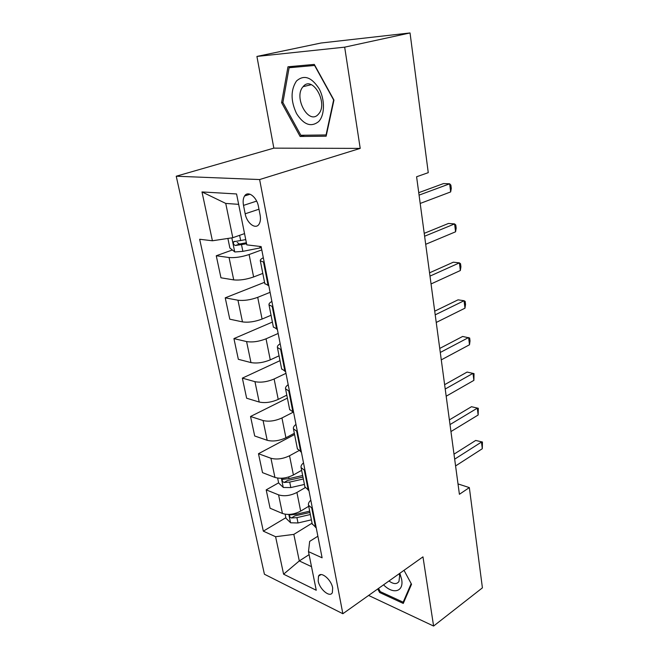 <?xml version="1.0" encoding="UTF-8"?>
<svg xmlns="http://www.w3.org/2000/svg" width="659" height="659" viewBox="0 0 659 659"><rect width="100%" height="100%" fill="white"/><g stroke="black" fill="none" stroke-linecap="round" stroke-linejoin="round"><path stroke-width="0.99" d="M332.663 587.935C331.304 579.467 320.735 570.809 318.503 576.197L318.19 580.974C319.549 589.319 330.044 598.043 332.35 592.606L332.663 587.935M176.233 176.217L264.424 574.236L342.853 613.727L259.621 179.553L176.233 176.217L273.839 148.143L360.218 148.39L344.673 47.16L256.919 56.435L273.839 148.143M256.919 56.435L321.007 43.016L410.038 32.95L344.673 47.16M410.038 32.95L428.259 172.658L416.595 176.769L459.405 494.291L469.34 487.594L458.013 483.92M243.509 205.394L245.181 213.796C246.804 223.212 255.676 229.925 259.061 224.142C260.437 221.894 260.791 218.854 260.107 215.023L258.443 206.473C256.845 196.926 247.941 190.286 244.588 195.978C243.138 198.31 242.776 201.448 243.509 205.394L256.648 201.102M238.657 204.348L225.74 203.425L232.8 237.71L212.412 240.774L199.669 239.258L263.328 531.154L285.858 517.702M212.412 240.774L201.992 191.934L236.565 193.96L246.804 244.868L261.137 246.573L322.103 557.811L308.486 551.632L316.254 590.258L283.592 574.178L275.594 536.714L263.328 531.154M368.603 595.448L433.597 626.05L482.413 587.853L469.34 487.594M433.597 626.05L422.971 556.855L342.853 613.727M360.218 148.39L259.621 179.553M308.486 551.632L309.672 541.377L317.877 536.22M309.096 554.656L299.293 560.933L311.509 566.658M244.538 233.607L232.8 237.71M261.78 249.876L249.102 254.531C241.688 256.985 234.999 257.982 229.052 257.521L216.259 255.766L232.363 249.983M262.801 273.411L253.616 276.961C246.277 279.498 239.645 280.479 233.723 279.894L220.963 277.801L216.259 255.766M270.099 292.324L257.71 297.341C250.445 299.96 243.863 300.916 237.957 300.216L225.23 297.835L264.556 282.307M271.055 315.257L262.076 319.063C254.893 321.765 248.361 322.704 242.479 321.889L229.785 319.187L225.23 297.835M278.156 333.462L266.038 338.808C258.938 341.576 252.455 342.499 246.59 341.576L233.929 338.602L272.398 322.07M279.054 355.819L270.272 359.863C263.246 362.705 256.812 363.611 250.972 362.582L238.344 359.312L233.929 338.602M285.965 373.34L274.119 378.991C267.159 381.907 260.775 382.805 254.951 381.668L242.355 378.134L280.009 360.654M286.813 395.145L278.222 399.403C271.335 402.394 264.992 403.267 259.201 402.031L246.639 398.225L242.355 378.134M293.033 412.287L281.945 417.963C275.132 421.01 268.839 421.875 263.065 420.541L250.535 416.488L287.398 398.127M294.334 433.301L285.924 437.765C279.185 440.879 272.933 441.728 267.183 440.294L254.695 435.986L250.535 416.488M298.642 450.789L289.54 455.764C282.868 458.944 276.665 459.776 270.931 458.26L258.476 453.713L294.581 434.52M301.641 470.328L293.403 474.982C286.797 478.22 280.635 479.035 274.935 477.429L262.513 472.643L258.476 453.713M305.117 487.693L296.912 492.454C290.372 495.749 284.251 496.548 278.568 494.86L266.187 489.859L278.625 482.841M308.733 506.285L300.669 511.112C294.186 514.465 288.115 515.247 282.447 513.476L270.099 508.246L266.187 489.859M312.061 523.172L293.832 534.383L299.293 560.933L283.592 574.178M264.226 262.34L260.313 260.783C260.066 259.885 261.071 258.872 263.32 257.735M268.79 285.627L264.819 283.642M272.925 306.773L269.004 304.87C268.732 303.824 269.688 302.679 271.879 301.435M277.34 329.294L273.361 326.938M281.344 349.748L277.414 347.524C277.118 346.346 278.04 345.085 280.166 343.734M285.619 371.552L281.624 368.851M289.499 391.355L285.561 388.826C285.24 387.525 286.121 386.149 288.197 384.708M293.634 412.468L289.631 409.445M297.39 431.645L293.453 428.836C293.115 427.419 293.955 425.936 295.973 424.404M301.394 452.099L297.39 448.779M305.035 470.691L301.105 467.61C300.743 466.086 301.542 464.513 303.511 462.898M308.923 490.518L304.911 486.91M312.457 508.534L308.519 505.214C308.14 503.583 308.906 501.919 310.826 500.222M275.594 536.714L293.832 534.383M316.221 527.76L312.209 523.897M225.74 203.425L201.992 191.934M281.599 102.672L300.125 136.471L326.139 136.199L333.956 100.086L314.285 64.409L287.975 66.781L281.599 102.672L282.925 102.343M377.731 588.965L379.633 592.499L403.267 603.43L411.537 584.261L404.008 570.315L411.183 583.619L403.176 602.194L380.268 591.634L378.53 588.396M304.532 135.219L300.125 136.471M380.622 591.798L379.633 592.499M419.066 195.13L449.66 183.803L450.665 191.917L420.195 203.45M418.737 192.675L443.474 183.581L449.66 183.803L450.888 185.138L451.283 188.367L450.665 191.917M227.89 238.443L229.867 247.99L234.843 251.969L242.866 251.351L261.351 247.677M245.741 239.612L233.665 241.729C233.022 243.55 233.616 244.802 235.444 245.486L246.581 243.781M246.375 242.751L239.497 244.044L237.207 242.487M424.61 236.227L454.603 223.912L455.575 231.795L425.698 244.3M424.223 233.344L448.474 223.45L454.603 223.912L455.789 225.007L456.168 228.146L455.575 231.795M429.989 276.113L459.405 262.867L460.344 270.528L431.044 283.955M429.544 272.826L453.334 262.191L459.405 262.867L460.542 263.748L460.921 266.804L460.344 270.528M435.212 314.845L464.068 300.726L464.982 308.173L436.242 322.457M434.718 311.172L458.054 299.837L464.068 300.726L465.172 301.402L465.534 304.367L464.982 308.173M440.286 352.466L468.607 337.532L469.496 344.772L441.283 359.863M439.742 348.438L462.651 336.452L469.669 338.018L470.024 340.901L469.496 344.772M318.684 121.544C324.862 115.144 325.109 99.493 318.964 88.479C311.328 76.93 303.815 74.459 296.435 81.065C290.603 90.069 290.644 100.918 296.558 113.603C303.774 124.856 311.155 127.508 318.684 121.544M318.305 114.304L318.618 113.949C328.569 103.241 312.333 74.755 303.107 86.667L303.099 86.675C293.148 97.194 308.733 125.572 318.305 114.304M282.9 102.499L289.103 67.737L314.598 65.463L333.635 99.987L326.065 134.963L300.858 135.26L282.9 102.499M296.962 65.974L289.103 67.737M383.554 584.83C393.077 594.69 404.008 591.815 401.661 579.442L399.832 573.272M388.967 580.991C393.522 584.253 396.858 584.409 398.983 581.452L399.634 575.719L399.181 573.742M404.091 601.519L403.176 602.194M445.212 389.032L473.014 373.332L473.879 380.375L446.184 396.216M444.627 384.667L467.116 372.063L474.043 373.628L473.879 380.375M450.006 424.577L477.305 408.16L478.146 415.013L450.954 431.563M449.372 419.89L471.465 406.718L478.294 408.275L478.146 415.013M471.465 406.718L478.294 408.275M277.637 478.096L278.658 483.014L283.37 487.487L290.825 487.561L304.425 484.447M302.662 475.51L289.004 478.623L282.34 479.357C281.961 480.732 282.554 481.762 284.103 482.462L289.713 482.091L303.346 478.978M302.975 477.083L287.662 480.444L284.103 482.462M454.669 459.15L481.482 442.057L482.306 448.721L455.583 465.946M453.993 454.166L475.691 440.451L482.437 442.008L482.306 448.721M475.691 440.451L482.437 442.008M285.133 514.218L285.973 518.262L290.644 522.793L298.008 522.966L311.402 519.827M309.689 511.153L296.245 514.275L289.639 514.951C289.293 516.269 289.878 517.274 291.393 517.974L296.929 517.644L310.356 514.514M309.961 512.504L294.878 515.882L291.393 517.974M253.616 276.961L249.102 254.531M262.076 319.063L257.71 297.341M270.272 359.863L266.038 338.808M278.222 399.403L274.119 378.991M285.924 437.765L281.945 417.963M293.403 474.982L289.54 455.764M300.669 511.112L296.912 492.454M233.723 279.894L229.052 257.521M268.089 285.512L263.526 262.249M276.648 329.146L272.233 306.641M242.479 321.889L237.957 300.216M284.927 371.371L280.66 349.591M250.972 362.582L246.59 341.576M292.95 412.262L288.807 391.166M259.201 402.031L254.951 381.668M300.718 451.868L296.707 431.423M267.183 440.294L263.065 420.541M308.247 490.255L304.359 470.444M274.935 477.429L270.931 458.26M315.554 527.48L311.781 508.262M282.447 513.476L278.568 494.86M258.979 209.2L245.181 213.796M231.828 237.858L234.711 251.87M259.803 246.417L260.099 247.932M241.532 244.777L242.866 251.351M239.612 235.329L240.683 240.609M239.497 244.044L235.444 245.486M281.368 478.261L283.246 487.38M289.713 482.091L290.825 487.561M288.675 476.984L289.004 478.623M288.823 514.432L290.528 522.686M296.929 517.644L298.008 522.966M296.023 513.172L296.245 514.275M320.917 574.599L318.503 576.197M264.869 283.889L260.313 260.783M273.411 327.226L269.004 304.87M281.69 369.164L277.414 347.524M289.696 409.791L285.561 388.826M297.464 449.15L293.453 428.836M304.993 487.306L301.105 467.61M312.292 524.317L308.519 505.214M250.091 194.224L244.588 195.978M234.835 241.318L233.665 241.729M311.295 84.681L303.099 86.675M282.983 478.994L282.34 479.357M290.215 514.605L289.639 514.951"/></g></svg>
